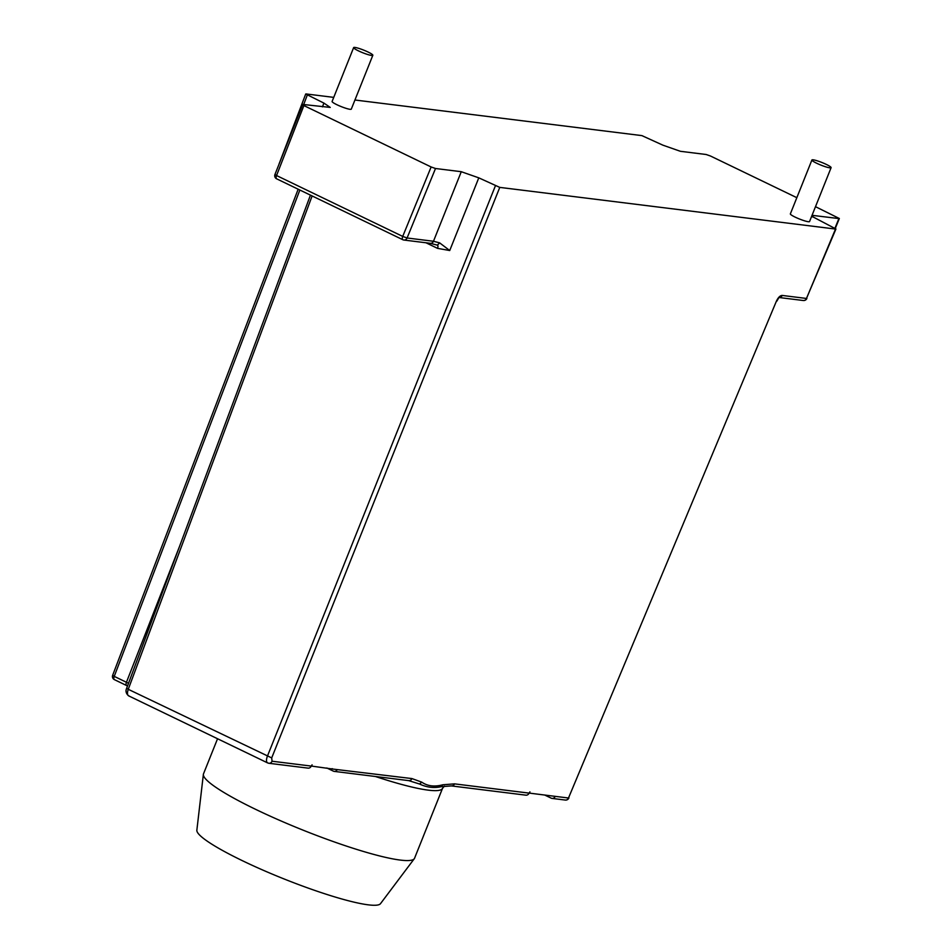 <?xml version="1.0" encoding="UTF-8"?>
<svg xmlns="http://www.w3.org/2000/svg" width="952" height="952" viewBox="0 0 952 952"><rect width="100%" height="100%" fill="white"/><g stroke="black" fill="none" stroke-linecap="round" stroke-linejoin="round"><path stroke-width="1.43" d="M812.044 215.319L838.914 218.567L834.963 228.218M278.972 164.196L305.711 94.01L323.894 103.09L330.237 107.409L302.748 104.434L303.89 105.577L276.544 175.537L274.95 174.478A3.439 3.439 0 0 0 276.663 178.833A3.439 1.559 -64.2 0 1 276.544 175.537L402.72 236.417L431.125 166.969L303.89 105.577M796.836 197.683L710.525 156.033L706.146 154.498L680.382 151.297L662.866 145.156L641.886 135.612L354.941 100.008M333.735 97.378L306.139 93.951M815.495 206.679L839.343 218.508L835.297 228.409M811.687 216.211L835.939 228.992L806.475 298.452L835.511 229.051L499.764 187.389L478.785 177.845L461.268 171.705L435.504 168.504L431.125 166.969M274.95 174.478L302.748 104.434M353.644 47.6L332.105 101.459A10.329 1.392 21.8 0 0 336.853 104.696A10.329 1.392 21.8 0 0 351.288 109.135L372.839 55.276A10.329 1.392 21.8 0 0 368.079 52.039A10.329 1.392 21.8 0 0 353.644 47.6A10.329 1.392 21.8 0 0 358.404 50.837A10.329 1.392 21.8 0 0 372.839 55.276M811.913 159.995L790.362 213.867A10.329 1.392 21.8 0 0 795.122 217.104A10.329 1.392 21.8 0 0 809.557 221.53L831.096 167.671A10.329 1.392 21.8 0 0 826.348 164.434A10.329 1.392 21.8 0 0 811.913 159.995A10.329 1.392 21.8 0 0 816.661 163.232A10.329 1.392 21.8 0 0 831.096 167.671M439.645 242.867L437.373 245.14L430.28 243.307A3.439 3.034 -82.9 0 0 433.469 241.261L439.645 242.867L449.725 250.531L437.539 248.353A3.439 1.559 -64.2 0 0 437.515 245.176M311.233 766.074L272.046 761.219A3.439 3.034 97.1 0 1 268.869 763.278L308.055 768.133A3.439 3.034 97.1 0 0 311.233 766.074L312.089 764.825L311.566 766.086L333.069 769.097L411.918 778.569A3.439 3.034 97.1 0 1 408.741 780.628L419.582 784.031C426.746 787.411 433.91 788.304 441.097 786.697L451.355 785.912L525.897 795.17A3.439 3.034 97.1 0 0 529.074 793.111L454.532 783.865A3.439 3.034 97.1 0 1 451.355 785.912M544.687 795.015L551.196 798.157A3.439 3.034 -82.9 0 0 555.218 796.36L529.407 793.123L529.931 791.862L529.074 793.111M326.845 767.99L333.355 771.132A3.439 3.034 -82.9 0 0 337.246 769.609M333.069 769.097L332.141 768.645M114.609 679.704A3.439 1.559 -64.2 0 1 114.383 679.633A3.439 1.559 -64.2 0 1 114.24 676.384L112.657 675.301L298.166 189.21M499.764 187.389L271.701 757.911L128.258 689.308C126.985 693.139 127.247 695.353 129.044 695.948M403.065 239.785A3.439 3.034 -82.9 0 0 407.087 237.988L402.72 236.417A3.439 1.559 115.8 0 0 402.839 239.725A3.439 1.559 115.8 0 0 403.065 239.785M375.421 776.499A113.657 15.327 21.8 0 0 442.537 788.304L414.56 858.24A113.657 15.327 -158.2 0 1 414.287 858.728A113.657 15.327 -158.2 0 1 259.003 810.961A113.657 15.327 -158.2 0 1 255.79 809.426A113.657 15.327 -158.2 0 1 203.371 774.369A113.657 15.327 -158.2 0 1 203.514 773.821L217.544 738.752M414.287 858.728L380.491 903.674A98.96 13.352 -158.2 0 1 242.486 860.739A98.96 13.352 -158.2 0 1 196.85 830.227L203.371 774.369M813.151 215.366L812.496 216.925M461.268 171.705L433.469 241.261L407.087 237.988L435.504 168.504M478.785 177.845L449.725 250.531M268.024 763.028L268.869 763.278A3.439 3.034 97.1 0 1 268.024 763.028C266.239 762.421 266.001 760.22 267.31 756.412L495.385 185.854M312.125 195.945L128.258 689.308L126.664 688.248C125.39 691.045 126.033 693.568 128.579 695.817L267.571 762.885M425.996 242.784L437.539 248.353M272.046 761.219L271.701 757.911M779.402 297.548L803.286 300.511A3.439 3.034 97.1 0 0 806.475 298.452L782.151 295.429C780.069 295.548 778.153 297.488 776.38 301.237L568.499 798.002L776.38 301.237M552.041 798.407L565.321 800.061A3.439 3.034 97.1 0 0 568.499 798.002L555.218 796.36M411.918 778.569L421.76 782.151C427.507 786.162 434.54 787.03 442.858 784.769L454.532 783.865M126.818 685.595A3.439 1.559 -64.2 0 1 126.592 685.523A3.439 1.559 -64.2 0 1 126.449 682.275L179.476 546.531M299.856 190.031L114.24 676.384L126.449 682.275A31.571 4.26 -158.2 0 1 128.508 683.298M276.889 178.905A3.439 1.559 -64.2 0 1 276.663 178.833L402.839 239.725A3.439 3.439 0 0 0 403.898 240.035L430.28 243.307M307.294 95.081L303.676 104.553M322.442 106.886L323.894 103.09M421.76 782.151L419.582 784.031M442.858 784.769L441.097 786.697M782.151 295.429A3.439 3.034 97.1 0 1 779.474 297.5M334.2 771.382L408.741 780.628M112.669 675.289A3.439 3.439 0 0 0 114.383 679.633L127.508 685.976M310.447 195.136L126.664 688.248M444.417 786.138L442.537 788.304M565.321 800.061A3.439 3.439 0 0 0 568.915 797.966M778.974 297.488L776.808 301.201M803.286 300.511A3.439 3.439 0 0 0 806.891 298.416"/></g></svg>
